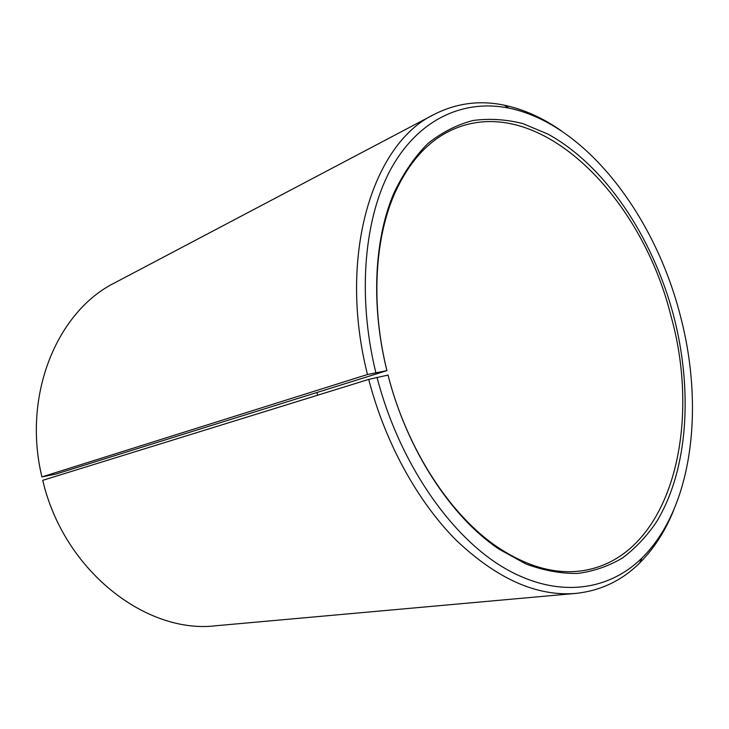 <?xml version="1.0" encoding="UTF-8"?>
<svg xmlns="http://www.w3.org/2000/svg" width="729" height="729" viewBox="0 0 729 729"><rect width="100%" height="100%" fill="white"/><g stroke="black" fill="none" stroke-linecap="round" stroke-linejoin="round"><path stroke-width="1.09" d="M317.753 395.173L316.76 392.548M386.926 370.624L55.668 474.142L41.917 476.912L367.489 374.496L386.926 370.624C371.006 306.335 374.451 240.688 393.888 195.336L393.888 193.149C374.232 238.957 370.742 305.369 386.844 370.432M368.719 379.399C385.194 443.032 417.945 502.09 456.719 540.727C497.397 579.118 537.1 596.668 575.828 593.397L216.376 625.71C146.638 634.522 63.806 571.071 42.738 480.32L368.719 379.399L388.038 375.071C406.864 449.319 450.631 515.886 497.962 547.397C526.274 566.069 553.329 573.978 579.108 571.135C669.122 561.002 703.239 429.6 670.753 315.22C640.6 193.349 535.05 88.574 449.082 131.284C425.9 142.92 407.502 164.271 393.888 195.336M387.974 374.934C407.028 450.066 451.324 517.417 499.155 549.229L525.992 564.009C543.87 570.588 561.148 573.723 577.824 573.413C593.953 571.244 608.861 566.087 622.539 557.94C635.396 548.281 646.687 536.325 656.392 522.064C688.504 469.604 693.088 389.377 673.304 314.554C652.3 236.57 605.015 165.246 547.707 133.99L522.93 123.62C506.145 119.356 489.551 118.308 473.148 120.485C457.065 124.623 441.993 132.295 427.932 143.485C414.683 156.708 403.337 173.265 393.888 193.149M377.002 377.257C398.535 460.764 448.645 534.129 501.889 566.551C555.334 598.919 607.576 591.811 641.93 558.049C693.416 507.302 704.697 405.342 679.674 313.206C653.767 214.089 585.059 123.839 508.924 108.111C464.747 99.144 420.114 117.925 392.147 166.75C364.427 215.62 356.745 294.206 375.79 372.446M575.828 593.397C600.632 590.763 621.901 580.63 639.643 563.007C653.813 548.837 665.112 531.35 673.541 510.546M561.275 130.792C542.895 117.916 523.905 109.386 504.313 105.195C479.837 100.046 456.472 103.108 434.22 114.38L114.972 282.706C57.509 311.01 21.998 394.608 41.917 476.912M434.22 114.38C372.874 143.294 337.336 255.323 367.489 374.496M641.93 558.049L639.643 563.007M508.924 108.111L504.313 105.195M497.962 547.397L499.155 549.229"/></g></svg>
